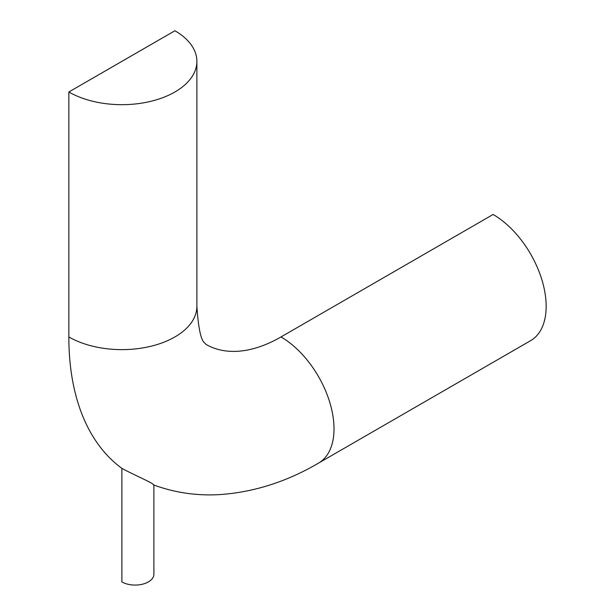 <?xml version="1.0" encoding="UTF-8"?>
<svg xmlns="http://www.w3.org/2000/svg" width="615" height="615" viewBox="0 0 615 615"><rect width="100%" height="100%" fill="white"/><g stroke="black" fill="none" stroke-linecap="round" stroke-linejoin="round"><path stroke-width="0.92" d="M280.986 336.951A74.999 43.304 -120 0 1 334.014 428.809A74.999 43.304 -120 0 1 318.485 463.141L530.622 340.664A74.999 43.304 -120 0 0 546.158 306.332A74.999 43.304 -120 0 0 493.122 214.474L280.986 336.951A150.006 86.607 -60 0 1 205.979 344.377L204.787 343.062C200.967 340.502 198.338 328.256 196.885 306.324A74.999 43.304 180 0 1 174.914 336.943A74.999 43.304 180 0 1 68.842 336.943L68.842 91.989L174.914 30.75A74.999 43.304 0 0 1 196.885 61.369A74.999 43.304 0 0 1 174.914 91.989A74.999 43.304 0 0 1 68.842 91.989M121.878 468.353C132.271 474.088 151.152 482.268 152.874 484.113L153.888 484.951L153.888 574.249A18.75 10.824 0 0 1 142.311 584.25A18.75 10.824 0 0 1 121.878 581.905L121.878 468.353A300.012 173.215 -60 0 1 68.842 336.943M318.485 463.141C286.859 481.676 254.087 492.146 220.162 494.568C197.146 495.99 174.906 492.761 153.442 484.881M196.885 306.324L196.885 61.369"/></g></svg>
